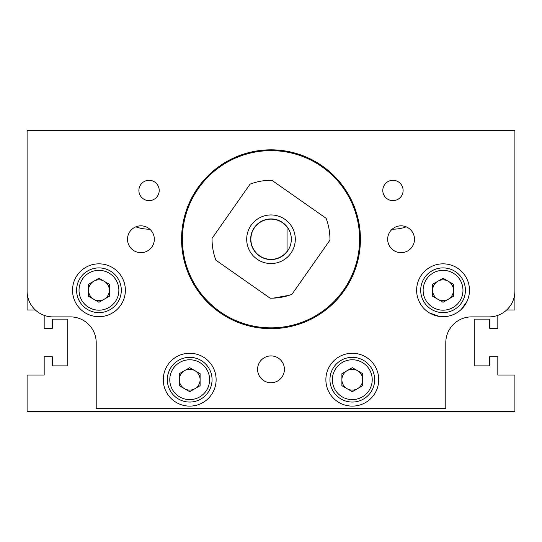 <?xml version="1.0" encoding="UTF-8"?>
<svg xmlns="http://www.w3.org/2000/svg" width="542" height="542" viewBox="0 0 542 542"><rect width="100%" height="100%" fill="white"/><g stroke="black" fill="none" stroke-linecap="round" stroke-linejoin="round"><path stroke-width="0.81" d="M429.535 312.964L439.291 316.413M461.317 309.353L467.048 301.318M125.371 290.261A26.422 26.422 0 0 1 98.949 316.684A26.422 26.422 0 0 1 72.526 290.261A26.422 26.422 0 0 1 98.949 263.839A26.422 26.422 0 0 1 125.371 290.261M216.123 379.691A26.422 26.422 0 0 1 189.7 406.114A26.422 26.422 0 0 1 163.278 379.691A26.422 26.422 0 0 1 189.7 353.269A26.422 26.422 0 0 1 216.123 379.691M469.474 290.261A26.422 26.422 0 0 1 443.051 316.684A26.422 26.422 0 0 1 416.629 290.261A26.422 26.422 0 0 1 443.051 263.839A26.422 26.422 0 0 1 469.474 290.261M378.722 379.691A26.422 26.422 0 0 1 352.3 406.114A26.422 26.422 0 0 1 325.877 379.691A26.422 26.422 0 0 1 352.3 353.269A26.422 26.422 0 0 1 378.722 379.691M159.213 190.466A10.162 10.162 0 0 1 149.05 200.628A10.162 10.162 0 0 1 138.887 190.466A10.162 10.162 0 0 1 149.05 180.303A10.162 10.162 0 0 1 159.213 190.466M403.113 190.466A10.162 10.162 0 0 1 392.95 200.628A10.162 10.162 0 0 1 382.788 190.466A10.162 10.162 0 0 1 392.95 180.303A10.162 10.162 0 0 1 403.113 190.466M284.415 369.326A13.415 13.415 0 0 1 271 382.74A13.415 13.415 0 0 1 257.585 369.326A13.415 13.415 0 0 1 271 355.911A13.415 13.415 0 0 1 284.415 369.326M414.494 239.246A13.415 13.415 0 0 1 401.08 252.66A13.415 13.415 0 0 1 387.666 239.246A13.415 13.415 0 0 1 401.08 225.831A13.415 13.415 0 0 1 414.494 239.246M154.335 239.246A13.415 13.415 0 0 1 140.92 252.66A13.415 13.415 0 0 1 127.505 239.246A13.415 13.415 0 0 1 140.92 225.831A13.415 13.415 0 0 1 154.335 239.246M181.57 239.246A89.43 89.43 0 0 1 271 149.816A89.43 89.43 0 0 1 360.43 239.246A89.43 89.43 0 0 1 271 328.676A89.43 89.43 0 0 1 181.57 239.246M76.591 290.261A22.357 22.357 0 0 1 98.949 267.904A22.357 22.357 0 0 1 121.306 290.261A22.357 22.357 0 0 1 98.949 312.619A22.357 22.357 0 0 1 76.591 290.261M167.343 379.691A22.357 22.357 0 0 1 189.7 357.334A22.357 22.357 0 0 1 212.058 379.691A22.357 22.357 0 0 1 189.7 402.049A22.357 22.357 0 0 1 167.343 379.691M420.694 290.261A22.357 22.357 0 0 1 443.051 267.904A22.357 22.357 0 0 1 465.409 290.261A22.357 22.357 0 0 1 443.051 312.619A22.357 22.357 0 0 1 420.694 290.261M329.942 379.691A22.357 22.357 0 0 1 352.3 357.334A22.357 22.357 0 0 1 374.657 379.691A22.357 22.357 0 0 1 352.3 402.049A22.357 22.357 0 0 1 329.942 379.691M182.397 239.246A88.603 88.603 0 0 1 271 150.635A88.603 88.603 0 0 1 359.603 239.246A88.603 88.603 0 0 1 271 327.849A88.603 88.603 0 0 1 182.397 239.246M79.03 290.261A19.918 19.918 0 0 1 98.949 270.343A19.918 19.918 0 0 1 118.867 290.261A19.918 19.918 0 0 1 98.949 310.18A19.918 19.918 0 0 1 79.03 290.261M169.781 379.691A19.918 19.918 0 0 1 189.7 359.773A19.918 19.918 0 0 1 209.618 379.691A19.918 19.918 0 0 1 189.7 399.61A19.918 19.918 0 0 1 169.781 379.691M423.133 290.261A19.918 19.918 0 0 1 443.051 270.343A19.918 19.918 0 0 1 462.97 290.261A19.918 19.918 0 0 1 443.051 310.18A19.918 19.918 0 0 1 423.133 290.261M332.382 379.691A19.918 19.918 0 0 1 352.3 359.773A19.918 19.918 0 0 1 372.219 379.691A19.918 19.918 0 0 1 352.3 399.61A19.918 19.918 0 0 1 332.382 379.691M329.942 239.246A58.943 58.943 0 0 1 329.936 240.147L291.955 294.333A58.943 58.943 0 0 1 270.099 298.175L215.906 260.194A58.943 58.943 0 0 1 212.064 238.338L250.045 184.151A58.943 58.943 0 0 1 271.901 180.31L326.094 218.29A58.943 58.943 0 0 1 329.942 239.246M109.355 290.261A10.406 10.406 0 0 1 93.746 299.272A10.406 10.406 0 0 1 93.746 281.244A10.406 10.406 0 0 1 109.355 290.261M200.106 379.691A10.406 10.406 0 0 1 184.497 388.702A10.406 10.406 0 0 1 184.497 370.674A10.406 10.406 0 0 1 200.106 379.691M453.458 290.261A10.406 10.406 0 0 1 437.848 299.272A10.406 10.406 0 0 1 437.848 281.244A10.406 10.406 0 0 1 453.458 290.261M362.706 379.691A10.406 10.406 0 0 1 347.097 388.702A10.406 10.406 0 0 1 347.097 370.674A10.406 10.406 0 0 1 362.706 379.691M289.293 295.275L273.29 298.141L289.293 295.275M275.289 263.161L269.076 263.466M246.698 239.246A24.302 24.302 0 0 1 271 214.944A24.302 24.302 0 0 1 295.302 239.246A24.302 24.302 0 0 1 271 263.541A24.302 24.302 0 0 1 246.698 239.246M287.057 251.705L287.057 226.78A20.325 20.325 0 0 1 264.415 258.473A20.325 20.325 0 0 1 264.415 220.011A20.325 20.325 0 0 1 287.057 226.78L287.057 226.949M287.057 251.366A20.122 20.122 0 0 1 250.878 239.246A20.122 20.122 0 0 1 287.057 227.118M283.039 260.35L281.21 261.291M352.3 367.672L362.706 373.682L362.706 385.694L352.3 391.703L341.894 385.694L341.894 373.682L352.3 367.672M443.051 278.242L453.458 284.252L453.458 296.264L443.051 302.273L432.645 296.264L432.645 284.252L443.051 278.242M189.7 367.672L200.106 373.682L200.106 385.694L189.7 391.703L179.294 385.694L179.294 373.682L189.7 367.672M98.949 278.242L109.355 284.252L109.355 296.264L98.949 302.273L88.542 296.264L88.542 284.252L98.949 278.242M149.782 229.171A38.719 38.719 0 0 1 135.798 226.841M406.202 226.841A38.719 38.719 0 0 1 392.218 229.171A13.415 13.415 0 0 1 406.202 226.841M44.173 315.356L44.173 328.269L52.303 328.269L52.303 319.123L67.75 319.123L67.75 365.87L52.303 365.87L52.303 356.724L44.173 356.724L44.173 375.017L27.1 375.017L27.1 411.602L514.9 411.602L514.9 375.017L497.827 375.017L497.827 356.724L489.697 356.724L489.697 365.87L474.25 365.87L474.25 319.123L489.697 319.123L489.697 328.269L497.827 328.269L497.827 315.356M506.668 309.977L514.9 309.977L514.9 130.398L27.1 130.398L27.1 309.977L35.332 309.977M514.9 257.132L514.9 291.074A25.813 25.813 0 0 1 489.087 316.887L471.608 316.887A25.813 25.813 0 0 0 445.795 342.7L445.795 408.35L96.205 408.35L96.205 342.7A25.813 25.813 0 0 0 70.392 316.887L52.913 316.887A25.813 25.813 0 0 1 27.1 291.074L27.1 265.262"/></g></svg>
